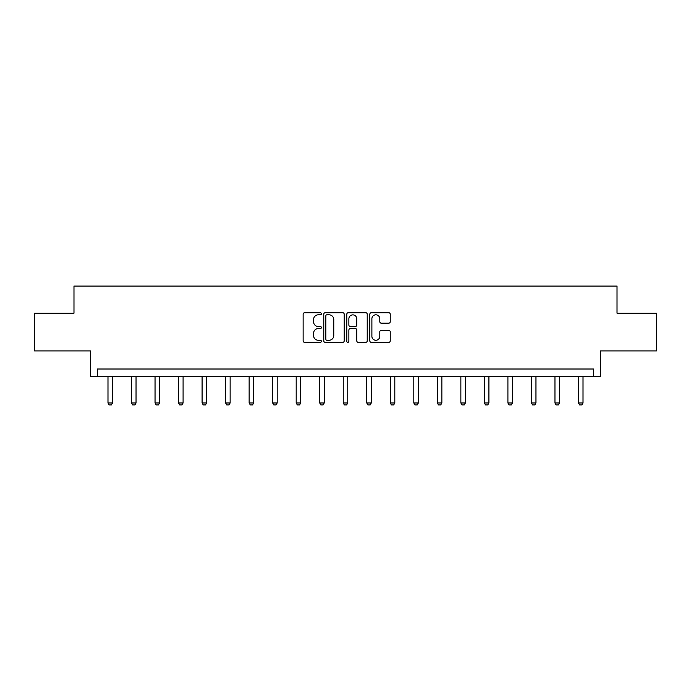<?xml version="1.0" encoding="UTF-8"?>
<svg xmlns="http://www.w3.org/2000/svg" width="691" height="691" viewBox="0 0 691 691"><rect width="100%" height="100%" fill="white"/><g stroke="black" fill="none" stroke-linecap="round" stroke-linejoin="round"><path stroke-width="1.04" d="M321.375 313.774A1.036 1.036 0 0 0 320.339 312.738L304.61 312.738A1.477 1.477 0 0 0 303.133 314.215L303.133 340.862A1.477 1.477 0 0 0 304.61 342.339L320.339 342.339A1.036 1.036 0 0 0 321.375 341.302A1.036 1.036 0 0 0 320.339 340.266L318.301 340.266A4.733 4.733 0 0 1 313.567 335.532L313.567 333.312A4.733 4.733 0 0 1 318.301 328.579L320.339 328.579A1.036 1.036 0 0 0 321.375 327.543A1.036 1.036 0 0 0 320.339 326.506L318.301 326.506A4.733 4.733 0 0 1 313.567 321.764L313.567 319.544A4.733 4.733 0 0 1 318.301 314.811L320.339 314.811A1.036 1.036 0 0 0 321.375 313.774M34.55 313.213L34.55 350.916L90.651 350.916L90.651 376.552L600.349 376.552L600.349 350.916L656.45 350.916L656.45 313.213L617.02 313.213L617.02 286.065L73.98 286.065L73.98 313.213L34.55 313.213M388.757 323.172A1.477 1.477 0 0 0 390.242 321.695L390.242 314.215A1.477 1.477 0 0 0 388.757 312.738L371.292 312.738A1.477 1.477 0 0 0 369.815 314.215L369.815 340.862A1.477 1.477 0 0 0 371.292 342.339L388.757 342.339A1.477 1.477 0 0 0 390.242 340.862L390.242 331.835A1.477 1.477 0 0 0 388.757 330.35L381.285 330.35A1.477 1.477 0 0 0 379.8 331.835L379.8 336.31A3.956 3.956 0 0 1 375.844 340.266A3.956 3.956 0 0 1 371.888 336.31L371.888 318.767A3.956 3.956 0 0 1 375.844 314.811A3.956 3.956 0 0 1 379.8 318.767L379.8 321.695A1.477 1.477 0 0 0 381.285 323.172L388.757 323.172M593.491 376.552L593.491 369.011L97.509 369.011L97.509 376.552M344.204 314.215A1.477 1.477 0 0 0 342.727 312.738L325.262 312.738A1.477 1.477 0 0 0 323.777 314.215L323.777 340.862A1.477 1.477 0 0 0 325.262 342.339L342.727 342.339A1.477 1.477 0 0 0 344.204 340.862L344.204 314.215M348.273 312.738L365.738 312.738A1.477 1.477 0 0 1 367.223 314.215L367.223 340.862A1.477 1.477 0 0 1 365.738 342.339L358.266 342.339A1.477 1.477 0 0 1 356.789 340.862L356.789 330.056A1.477 1.477 0 0 0 355.304 328.579L350.346 328.579A1.477 1.477 0 0 0 348.869 330.056L348.869 341.302A1.036 1.036 0 0 1 347.832 342.339A1.036 1.036 0 0 1 346.796 341.302L346.796 314.215A1.477 1.477 0 0 1 348.273 312.738M326.886 314.811A1.036 1.036 0 0 0 325.85 315.847L325.85 339.229A1.036 1.036 0 0 0 326.886 340.266L329.037 340.266A4.733 4.733 0 0 0 333.77 335.532L333.77 319.544A4.733 4.733 0 0 0 329.037 314.811L326.886 314.811M356.789 318.845A3.956 3.956 0 0 0 352.825 314.88A3.956 3.956 0 0 0 348.869 318.845L348.869 325.02A1.477 1.477 0 0 0 350.346 326.506L355.304 326.506A1.477 1.477 0 0 0 356.789 325.02L356.789 318.845M107.986 376.552L107.986 402.974L112.512 402.974L112.512 376.552M112.512 402.974L111.381 404.935L109.118 404.935L107.986 402.974M131.515 376.552L131.515 402.974L136.041 402.974L136.041 376.552M136.041 402.974L134.909 404.935L132.646 404.935L131.515 402.974M155.043 376.552L155.043 402.974L159.561 402.974L159.561 376.552M159.561 402.974L158.429 404.935L156.175 404.935L155.043 402.974M178.563 376.552L178.563 402.974L183.089 402.974L183.089 376.552M183.089 402.974L181.958 404.935L179.695 404.935L178.563 402.974M202.092 376.552L202.092 402.974L206.609 402.974L206.609 376.552M206.609 402.974L205.486 404.935L203.223 404.935L202.092 402.974M225.612 376.552L225.612 402.974L230.138 402.974L230.138 376.552M230.138 402.974L229.006 404.935L226.743 404.935L225.612 402.974M249.14 376.552L249.14 402.974L253.666 402.974L253.666 376.552M253.666 402.974L252.535 404.935L250.272 404.935L249.14 402.974M272.66 376.552L272.66 402.974L277.186 402.974L277.186 376.552M277.186 402.974L276.055 404.935L273.791 404.935L272.66 402.974M296.189 376.552L296.189 402.974L300.715 402.974L300.715 376.552M300.715 402.974L299.583 404.935L297.32 404.935L296.189 402.974M319.717 376.552L319.717 402.974L324.234 402.974L324.234 376.552M324.234 402.974L323.103 404.935L320.84 404.935L319.717 402.974M343.237 376.552L343.237 402.974L347.763 402.974L347.763 376.552M347.763 402.974L346.632 404.935L344.368 404.935L343.237 402.974M366.766 376.552L366.766 402.974L371.283 402.974L371.283 376.552M371.283 402.974L370.16 404.935L367.897 404.935L366.766 402.974M390.285 376.552L390.285 402.974L394.811 402.974L394.811 376.552M394.811 402.974L393.68 404.935L391.417 404.935L390.285 402.974M413.814 376.552L413.814 402.974L418.34 402.974L418.34 376.552M418.34 402.974L417.209 404.935L414.945 404.935L413.814 402.974M437.334 376.552L437.334 402.974L441.86 402.974L441.86 376.552M441.86 402.974L440.728 404.935L438.465 404.935L437.334 402.974M460.862 376.552L460.862 402.974L465.388 402.974L465.388 376.552M465.388 402.974L464.257 404.935L461.994 404.935L460.862 402.974M484.391 376.552L484.391 402.974L488.908 402.974L488.908 376.552M488.908 402.974L487.777 404.935L485.514 404.935L484.391 402.974M507.911 376.552L507.911 402.974L512.437 402.974L512.437 376.552M512.437 402.974L511.305 404.935L509.042 404.935L507.911 402.974M531.439 376.552L531.439 402.974L535.957 402.974L535.957 376.552M535.957 402.974L534.825 404.935L532.571 404.935L531.439 402.974M554.959 376.552L554.959 402.974L559.485 402.974L559.485 376.552M559.485 402.974L558.354 404.935L556.091 404.935L554.959 402.974M578.488 376.552L578.488 402.974L583.014 402.974L583.014 376.552M583.014 402.974L581.882 404.935L579.619 404.935L578.488 402.974"/></g></svg>
